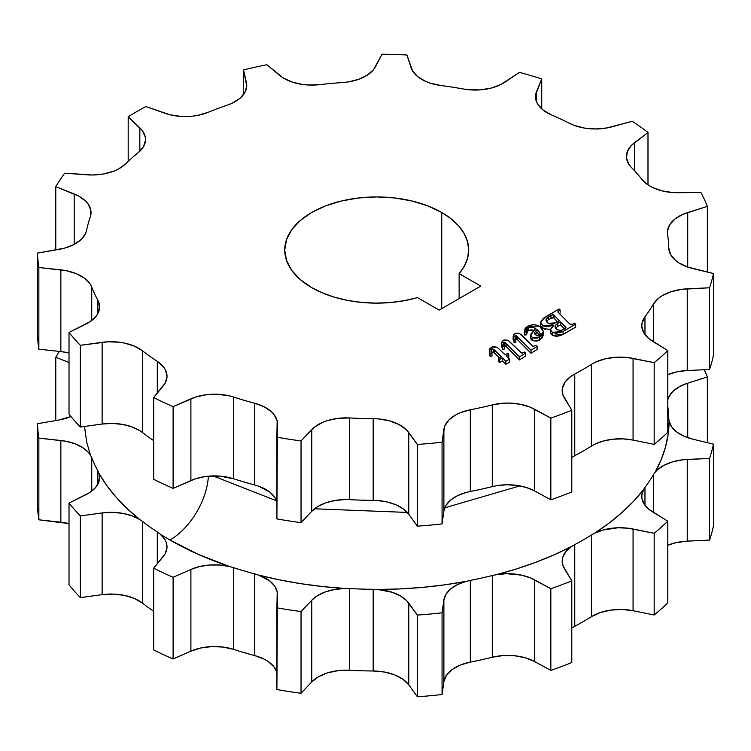 <?xml version="1.0" encoding="UTF-8"?>
<svg xmlns="http://www.w3.org/2000/svg" width="751" height="751" viewBox="0 0 751 751"><rect width="100%" height="100%" fill="white"/><g stroke="black" fill="none" stroke-linecap="round" stroke-linejoin="round"><path stroke-width="1.13" d="M153.683 440.649A292.101 168.646 0 0 1 142.474 432.501L139.63 430.539L142.474 432.501L142.474 350.801A292.101 168.646 180 0 0 157.288 361.362L157.288 393.177L157.288 361.362A39.071 22.558 180 0 1 167.013 376.251A39.071 22.558 180 0 1 163.258 385.901L153.683 397.579L153.683 479.288A339.199 195.833 180 0 0 173.096 488.366L173.096 406.657A339.199 195.833 180 0 1 153.683 397.579L153.683 479.288A339.199 195.833 0 0 0 173.096 488.366L195.157 478.894L204.619 476.65L219.874 476.115L233.711 478.8A292.101 168.646 0 0 0 254.692 484.968L258.597 486.16L254.692 484.968L254.692 403.259L264.183 406.826L271.505 411.811L274.153 414.702L277.147 421.011L276.903 437.195A339.199 195.833 0 0 0 301.038 440.931L314.857 426.84L322.902 422.25L327.708 420.504L338.363 418.298L349.675 417.96A292.101 168.646 0 0 0 373.181 418.664L378.842 418.945L389.647 420.898L399.034 424.55L406.207 429.61L417.387 444.451A339.199 195.833 0 0 0 442.067 442.198L444.761 426.08L448.882 419.987L455.848 414.843L460.222 412.759L470.314 409.783A292.101 168.646 0 0 0 492.29 404.911L503.226 403.221L508.896 403.08L520.049 404.216L530.159 407.155L550.84 418.091A339.199 195.833 0 0 0 571.793 410.234L562.903 394.876L562.377 388.351L565.109 382.006L570.882 376.382L574.759 373.998A292.101 168.646 0 0 0 591.413 364.385L595.552 362.142L605.287 358.809L616.28 357.232L627.583 357.532L654.177 362.667A339.199 195.833 0 0 0 667.789 350.567L648.845 338.635L643.767 332.796L641.795 326.356L642.039 323.08L644.968 316.772A292.101 168.646 0 0 0 653.408 304.08L658.552 298.25L662.157 295.725L671.084 291.707L681.626 289.323L709.545 287.774A339.199 195.833 0 0 0 713.45 273.524L687.738 267.065L678.979 262.925L675.468 260.353L670.559 254.458L668.784 247.999A292.101 168.646 0 0 0 667.555 234.425L667.442 231.148L669.667 224.746L674.989 218.973L682.95 214.326L707.348 206.347A339.199 195.833 0 0 0 700.89 192.416L672.84 192.556L661.922 190.829L652.319 187.365L648.273 185.065L642.105 179.592A292.101 168.646 0 0 0 631.413 167.473L629 164.507L626.522 158.132L627.32 151.618L631.309 145.497L647.991 132.486A339.199 195.833 0 0 0 632.267 121.268L606.752 127.98L595.552 128.965L584.344 128.064L574.055 125.333L569.53 123.352A292.101 168.646 0 0 0 551.234 114.8L543.236 110.181L537.857 104.427L536.317 101.272L535.66 94.748L541.724 78.939A339.199 195.833 0 0 0 519.457 72.387L500.87 84.516L491.342 88.045L480.462 89.848L469.14 89.773L463.62 89.031A292.101 168.646 0 0 0 440.875 85.511L430.304 83.164L425.573 81.352L417.716 76.649L412.515 70.847L406.92 54.983A339.199 195.833 0 0 0 381.968 54.222L373.529 69.665L367.314 75.128L358.64 79.334L348.248 81.925L342.672 82.535A292.101 168.646 0 0 0 319.419 84.666L308.117 85.004L302.512 84.459L292.017 82.009L283.183 77.926L266.896 64.746A339.199 195.833 0 0 0 243.568 69.918L246.741 86.008L244.901 92.457L239.944 98.334L232.275 103.14L227.619 105.009A292.101 168.646 0 0 0 207.867 112.415L197.776 115.382L192.284 116.198L180.972 116.424L170.017 114.772L145.854 106.558A339.199 195.833 0 0 0 128.186 116.752L142.418 130.702L145.281 137.029L145.497 140.306L143.469 146.736L138.334 152.556A292.101 168.646 0 0 0 125.511 163.962L118.386 169.041L113.945 171.078L103.769 173.941L92.598 175.002L64.727 173.171A339.199 195.833 0 0 0 55.781 186.633L78.602 196.039L85.68 201.146L88.186 204.084L90.862 210.43L90.27 216.964A292.101 168.646 0 0 0 86.59 230.388L85.52 233.608L81.033 239.607L73.758 244.61L64.295 248.205L37.55 253.078A339.199 195.833 0 0 0 38.855 267.478L66.341 270.707L76.395 273.711L84.544 278.245L90.092 283.944L91.735 287.079A292.101 168.646 0 0 0 97.827 300.212L99.592 306.671L98.081 313.148L96.128 316.218L90.017 321.719L69.017 332.458A339.199 195.833 0 0 0 80.357 345.31L107.731 341.808L119.033 342.184L124.497 343.076L134.467 346.173L142.474 350.801A292.101 168.646 0 0 0 157.288 361.362L163.455 366.845L165.436 369.914L167.013 376.392L165.304 382.85L153.683 397.579A339.199 195.833 0 0 0 173.096 406.657L195.645 397.035L206.234 394.726L217.527 394.266L228.576 395.702L233.711 397.091A292.101 168.646 0 0 0 254.692 403.259A292.101 168.646 180 0 1 233.711 397.091L233.711 478.8L229.731 477.674A39.071 22.558 0 0 0 190.895 480.527L173.096 488.366L173.096 406.657L190.895 398.828L190.895 480.527L190.895 398.828A39.071 22.558 180 0 1 233.711 397.091L233.711 478.8A292.101 168.646 0 0 0 254.692 484.968L254.692 403.259A39.071 22.558 180 0 1 277.438 423.761A39.071 22.558 180 0 1 277.429 424.277L276.903 518.903A339.199 195.833 0 0 0 301.038 522.64L301.038 440.931L311.778 429.591L311.778 511.3L301.038 522.64L301.038 440.931A339.199 195.833 180 0 1 276.903 437.195L276.903 518.903A339.199 195.833 180 0 0 301.038 522.64L311.778 511.3L311.778 429.591A39.071 22.558 180 0 1 349.675 417.96L349.675 499.659A292.101 168.646 0 0 0 373.181 500.373L377.603 500.551L373.181 500.373L373.181 418.664A292.101 168.646 180 0 1 349.675 417.96L349.675 499.659L345.244 499.565L349.675 499.659A292.101 168.646 0 0 0 373.181 500.373L373.181 418.664A39.071 22.558 180 0 1 408.769 432.529L408.769 514.238A39.071 22.558 0 0 0 377.603 500.551L387.488 502.043L396.368 504.972L403.625 509.131L408.769 514.238L408.769 432.529L417.387 444.451L417.387 526.16A339.199 195.833 0 0 0 442.067 523.898L442.067 442.198L443.888 429.319L443.888 511.018L442.067 523.898L442.067 442.198A339.199 195.833 180 0 1 417.387 444.451L417.387 526.16L408.769 514.238L417.387 526.16A339.199 195.833 180 0 0 442.067 523.898L443.888 511.018L443.888 429.319A39.071 22.558 180 0 1 470.314 409.783L470.314 491.492A292.101 168.646 0 0 0 492.29 486.62L496.449 485.737L492.29 486.62L492.29 404.911A292.101 168.646 180 0 1 470.314 409.783L470.314 491.492L466.202 492.449L470.314 491.492A292.101 168.646 0 0 0 492.29 486.62L492.29 404.911A39.071 22.558 180 0 1 534.562 409.22L534.562 490.929A39.071 22.558 0 0 0 496.449 485.737L506.54 484.789L516.716 485.381L526.273 487.474L534.562 490.929L534.562 409.22L550.84 418.091L550.84 499.79A339.199 195.833 0 0 0 571.793 491.933L571.793 410.234A339.199 195.833 180 0 1 550.84 418.091L550.84 499.79L534.562 490.929L550.84 499.79A339.199 195.833 180 0 0 571.793 491.933L571.793 410.234L564.386 398.039A39.071 22.558 180 0 1 562.18 390.576A39.071 22.558 180 0 1 574.759 373.998L574.759 455.697A292.101 168.646 0 0 0 591.413 446.085L594.595 444.31L591.413 446.085L591.413 364.385A292.101 168.646 180 0 1 574.759 373.998L574.759 455.697A292.101 168.646 0 0 0 591.413 446.085L591.413 364.385A39.071 22.558 180 0 1 633.065 358.396L633.065 440.095A39.071 22.558 0 0 0 594.595 444.31L603.137 441.072L612.844 439.222L623.058 438.884L633.065 440.095L633.065 358.396L654.177 362.667L654.177 444.376A339.199 195.833 0 0 0 667.789 432.276L667.789 350.567L652.431 341.17A39.071 22.558 180 0 1 641.776 325.69A39.071 22.558 180 0 1 644.968 316.772L644.968 334.617L644.968 316.772A292.101 168.646 180 0 0 653.408 304.08A39.071 22.558 180 0 1 687.24 288.825L687.24 370.525A39.071 22.558 0 0 0 667.789 374.618L677.242 371.773L687.24 370.525L687.24 288.825L709.545 287.774L709.545 369.473A339.199 195.833 0 0 0 713.45 355.232L713.45 273.524L692.798 268.548A39.071 22.558 180 0 1 668.784 247.999A292.101 168.646 180 0 0 667.555 234.425A39.071 22.558 180 0 1 667.386 232.341A39.071 22.558 180 0 1 687.719 212.552L687.719 267.056L687.719 212.552L707.348 206.347L707.348 272.059L707.348 206.347A339.199 195.833 180 0 0 700.89 192.416L678.51 192.716A39.071 22.558 180 0 1 642.105 179.592A292.101 168.646 180 0 0 631.413 167.473A39.071 22.558 180 0 1 626.418 156.433A39.071 22.558 180 0 1 634.417 142.756L634.417 170.646L634.417 142.756L647.991 132.486L647.991 184.877L647.991 132.486A339.199 195.833 180 0 0 632.267 121.268L612.037 126.797A39.071 22.558 180 0 1 569.53 123.352A292.101 168.646 180 0 0 551.234 114.8A39.071 22.558 180 0 1 535.51 96.71A39.071 22.558 180 0 1 536.561 91.509L536.561 101.92L536.561 91.509L541.724 78.939L541.724 108.923L541.724 78.939A339.199 195.833 180 0 0 519.457 72.387L504.879 82.188A39.071 22.558 180 0 1 463.62 89.031A292.101 168.646 180 0 0 440.875 85.511A39.071 22.558 180 0 1 411.06 67.674L406.92 54.983A339.199 195.833 180 0 0 381.968 54.222L375.547 66.604A39.071 22.558 180 0 1 342.672 82.535A292.101 168.646 180 0 0 319.419 84.666A39.071 22.558 180 0 1 279.625 75.372L266.896 64.746A339.199 195.833 180 0 0 243.568 69.918L246.422 82.732L246.422 88.496L246.422 82.732A39.071 22.558 180 0 1 246.741 85.614A39.071 22.558 180 0 1 227.619 105.009A292.101 168.646 180 0 0 207.867 112.415A39.071 22.558 180 0 1 164.967 113.27L145.854 106.558A339.199 195.833 180 0 0 128.186 116.752L139.827 127.792L139.827 151.251L139.827 127.792A39.071 22.558 180 0 1 145.525 139.517A39.071 22.558 180 0 1 138.334 152.556A292.101 168.646 180 0 0 125.511 163.962A39.071 22.558 180 0 1 86.928 174.814L64.727 173.171A339.199 195.833 180 0 0 55.781 186.633L74.18 193.983L74.18 244.385L74.18 193.983A39.071 22.558 180 0 1 91.031 212.533A39.071 22.558 180 0 1 90.27 216.964A292.101 168.646 180 0 0 86.59 230.388A39.071 22.558 180 0 1 58.991 249.37L37.55 253.078L37.55 334.777A339.199 195.833 0 0 0 38.855 349.187L38.855 267.478L60.85 269.872L60.85 351.571L38.855 349.187L38.855 267.478A339.199 195.833 180 0 1 37.55 253.078L37.55 334.777A339.199 195.833 180 0 0 38.855 349.187L60.85 351.571L60.85 269.872A39.071 22.558 180 0 1 91.735 287.079L91.735 320.499L91.735 287.079A292.101 168.646 180 0 0 97.827 300.212A39.071 22.558 180 0 1 99.601 306.924A39.071 22.558 180 0 1 85.989 324.038L69.017 332.458L69.017 414.158A339.199 195.833 0 0 0 80.357 427.009L80.357 345.31L102.136 342.325L102.136 424.033L80.357 427.009L80.357 345.31A339.199 195.833 180 0 1 69.017 332.458L69.017 414.158A339.199 195.833 180 0 0 80.357 427.009L102.136 424.033L102.136 342.325A39.071 22.558 180 0 1 142.474 350.801L142.474 432.501A292.101 168.646 0 0 0 152.791 440.039M571.68 457.537L574.759 455.697L571.68 457.537M519.917 485.897L444.742 507.836L519.917 485.897M407.295 512.426L314.528 508.793L407.295 512.426M276.603 500.823L213.068 475.927L276.603 500.823M208.374 476.19A54.447 31.439 -60 0 1 169.951 540.016A292.392 168.806 180 0 1 160.019 533.989L157.288 531.98A292.101 168.646 180 0 1 142.474 521.419L139.63 519.457A292.392 168.806 180 0 1 98.907 473.308L97.827 470.83A292.101 168.646 180 0 1 91.735 457.697L90.524 455.247L91.735 457.697L91.735 491.116L91.735 457.697A292.101 168.646 180 0 0 97.827 470.83L98.907 473.308A39.071 22.558 180 0 1 99.601 477.542A39.071 22.558 180 0 1 85.989 494.656L69.017 503.067L69.017 584.776A339.199 195.833 0 0 0 80.357 597.627L80.357 515.928L102.136 512.942L102.136 594.651L80.357 597.627L80.357 515.928A339.199 195.833 180 0 1 69.017 503.067L69.017 584.776A339.199 195.833 0 0 0 80.357 597.627L102.136 594.651L102.136 512.942A39.071 22.558 180 0 1 139.63 519.457L142.474 521.419L142.474 603.119A39.071 22.558 0 0 0 102.136 594.651L113.41 594.079L124.497 595.402L134.467 598.5L142.474 603.119A292.101 168.646 0 0 0 153.683 611.267A292.101 168.646 0 0 1 142.474 603.119L142.474 521.419A292.101 168.646 180 0 0 157.288 531.98L160.019 533.989A39.071 22.558 180 0 1 167.013 546.869A39.071 22.558 180 0 1 163.258 556.519L153.683 568.197L153.683 649.906A339.199 195.833 0 0 0 173.096 658.984L173.096 577.275L190.895 569.446L190.895 651.145L173.096 658.984L173.096 577.275A339.199 195.833 180 0 1 153.683 568.197L153.683 649.906A339.199 195.833 0 0 0 173.096 658.984L190.895 651.145L190.895 569.446A39.071 22.558 180 0 1 229.731 566.583L233.711 567.709L233.711 649.408A39.071 22.558 0 0 0 190.895 651.145L200.789 647.982L211.848 646.583L223.141 647.071L233.711 649.408A292.101 168.646 0 0 0 254.692 655.585L254.692 573.877A292.101 168.646 180 0 1 233.711 567.709L233.711 649.408A292.101 168.646 0 0 0 254.692 655.585L254.692 573.877L258.597 575.078A39.071 22.558 180 0 1 277.438 594.37A39.071 22.558 180 0 1 277.429 594.895L276.903 689.521A339.199 195.833 0 0 0 301.038 693.257L301.038 611.549L311.778 600.209L311.778 681.917L301.038 693.257L301.038 611.549A339.199 195.833 180 0 1 276.903 607.812L276.903 689.521A339.199 195.833 0 0 0 301.038 693.257L311.778 681.917L311.778 600.209A39.071 22.558 180 0 1 345.244 588.484L349.675 588.577L349.675 670.277A39.071 22.558 0 0 0 311.778 681.917L318.593 676.698L327.708 672.821L338.363 670.624L349.675 670.277A292.101 168.646 0 0 0 373.181 670.99L373.181 589.282A292.101 168.646 180 0 1 349.675 588.577L349.675 670.277A292.101 168.646 0 0 0 373.181 670.99L373.181 589.282L377.603 589.46A39.071 22.558 180 0 1 408.769 603.147L408.769 684.856A39.071 22.558 0 0 0 373.181 670.99L384.362 672.014L394.566 674.849L402.94 679.251L408.769 684.856L408.769 603.147L417.387 615.069L417.387 696.778A339.199 195.833 0 0 0 442.067 694.515L442.067 612.816L443.888 599.936L443.888 681.636L442.067 694.515L442.067 612.816A339.199 195.833 180 0 1 417.387 615.069L417.387 696.778L408.769 684.856L417.387 696.778A339.199 195.833 0 0 0 442.067 694.515L443.888 681.636L443.888 599.936A39.071 22.558 180 0 1 466.202 581.358L470.314 580.401L470.314 662.11A39.071 22.558 0 0 0 443.888 681.636L446.432 675.271L452.036 669.592L460.222 665.076L470.314 662.11A292.101 168.646 0 0 0 492.29 657.238L492.29 575.529A292.101 168.646 180 0 1 470.314 580.401L470.314 662.11A292.101 168.646 0 0 0 492.29 657.238L492.29 575.529L496.449 574.656A39.071 22.558 180 0 1 534.562 579.838L534.562 661.547A39.071 22.558 0 0 0 492.29 657.238L503.226 655.548L514.538 655.736L525.287 657.792L534.562 661.547L534.562 579.838L550.84 588.709L550.84 670.408A339.199 195.833 0 0 0 571.793 662.551L571.793 580.852A339.199 195.833 180 0 1 550.84 588.709L550.84 670.408L534.562 661.547L550.84 670.408A339.199 195.833 0 0 0 571.793 662.551L571.793 580.852L564.386 568.657A39.071 22.558 180 0 1 562.18 561.194A39.071 22.558 180 0 1 571.68 546.446L574.759 544.606L574.759 626.315A292.101 168.646 0 0 0 591.413 616.702L591.413 535.003A292.101 168.646 180 0 1 574.759 544.606L574.759 626.315A39.071 22.558 0 0 0 571.793 628.08L574.759 626.315A292.101 168.646 0 0 0 591.413 616.702L591.413 535.003L594.595 533.219A39.071 22.558 180 0 1 633.065 529.004L633.065 610.713A39.071 22.558 0 0 0 591.413 616.702L600.209 612.591L610.685 610.112L621.95 609.465L633.065 610.713L633.065 529.004L654.177 533.285L654.177 614.994A339.199 195.833 0 0 0 667.789 602.893L667.789 521.185L652.431 511.788A39.071 22.558 180 0 1 641.776 496.308A39.071 22.558 180 0 1 643.447 489.783L644.968 487.38L644.968 505.235L644.968 487.38L643.447 489.783A292.392 168.806 180 0 1 594.595 533.219L591.413 535.003A292.101 168.646 180 0 1 574.759 544.606L571.68 546.446A292.392 168.806 180 0 1 496.449 574.656L492.29 575.529A292.101 168.646 180 0 1 470.314 580.401L466.202 581.358A292.392 168.806 180 0 1 377.603 589.46L373.181 589.282A292.101 168.646 180 0 1 349.675 588.577L345.244 588.484A292.392 168.806 180 0 1 258.597 575.078L254.692 573.877A292.101 168.646 180 0 1 233.711 567.709L229.731 566.583A292.392 168.806 180 0 1 169.951 540.016A54.447 31.439 120 0 0 208.318 477.092M441.738 212.486L441.738 308.605L441.738 212.486L451.032 218.757L458.532 225.788L464.052 233.411L467.46 241.428L468.671 249.651L467.666 257.884L464.456 265.929L459.133 273.589L480.762 286.084L439.138 310.107L417.509 297.621A91.969 53.096 180 0 1 311.665 287.586A91.969 53.096 180 0 1 284.732 250.036A91.969 53.096 180 0 1 341.508 200.977A91.969 53.096 180 0 1 441.738 212.486A91.969 53.096 180 0 1 468.68 250.036A91.969 53.096 180 0 1 459.133 273.589L459.133 298.569L459.133 273.589L480.762 286.084L439.138 310.107L417.509 297.621L404.235 300.7L390.304 302.55L376.035 303.132L361.794 302.428L347.901 300.466L334.711 297.274L322.536 292.946L311.665 287.586L300.231 279.532L291.735 270.351L286.497 260.39L284.732 250.036L286.497 239.672L291.735 229.712L300.231 220.531L311.665 212.486L325.605 205.887L341.508 200.977L358.762 197.954L376.702 196.931L394.65 197.954L411.905 200.977L427.798 205.887L441.738 212.486M545.47 329.539L541.387 327.37L540.673 325.934L540.636 322.545L545.273 317.016L559.11 309.027L560.143 310.013L560.143 313.017L559.317 313.496L560.143 313.017L560.143 310.013L558.688 310.858L558.303 312.482L570.047 324.263L572.797 324.235L574.599 323.193L575.651 324.169L574.599 323.193L571.427 324.779L570.047 324.263L558.124 312.285L558.218 311.205L560.143 310.013L559.11 309.027L543.405 318.283L540.795 321.691L541.387 324.366L544.09 326.141L546.972 326.732L553.947 325.145L551.225 327.699L550.53 330.14L552.417 332.336L555.749 333.313L561.983 331.998L575.651 324.169L575.651 327.173L560.772 335.528L556.5 336.345L552.989 335.631M552.417 335.34L563.109 334.411L563.109 331.407L552.417 332.336L552.417 335.34L550.69 333.632L550.474 332.646L552.417 335.34L552.417 332.336L550.474 329.642L553.947 325.145L542.907 325.577L540.673 322.93L540.636 325.521M550.53 333.144L550.474 329.642M540.636 322.545L540.673 325.934L542.907 328.581L550.483 329.407L548.502 329.717M524.414 331.435L524.423 335.002L526.169 334.852L524.423 335.002L524.414 331.435L527.915 326.094L539.575 326.187L543.433 331.67L539.5 337.124L539.5 340.128L539.5 337.124L532.29 337.49L532.29 340.494L532.29 337.49L534.778 338.241L537.453 337.997L541.846 335.303L543.433 331.67L541.893 328.018L538.336 325.558L533.773 324.582L529.164 325.465L526.179 327.352L525.024 328.807L524.423 331.998L526.169 331.848L526.733 328.872L529.389 326.995L532.543 326.957L535.792 328.506L530.882 333.998L530.844 335.847L532.29 337.49L530.685 335.04L530.685 338.044L532.29 340.494L539.5 340.128L543.433 334.674L541.846 338.307L536.984 341.104L532.666 340.691L531.135 339.452L530.685 337.969M534.13 330.515L531.652 329.811L528.61 330.29L526.751 331.848L526.151 334.148M526.169 334.852L528.272 330.478L528.272 327.474L526.169 331.848L526.169 334.852L526.169 331.848L524.423 331.998L524.414 334.195M515.242 338.626L516.303 338.814L516.303 335.81L515.242 335.622L515.242 338.044L515.242 335.622L514.886 336.429L515.853 339.386L515.853 342.39L515.853 339.386L514.172 339.687L514.172 342.691L513.13 339.546L514.172 342.691L515.853 342.39L514.172 342.691L514.172 339.687L513.13 336.551L514.942 333.585L519.927 333.801L532.975 346.324L536.13 345.404L537.125 346.408L537.125 349.412L531.004 353.27L517.627 339.846L515.374 338.579M503.733 345.272L504.794 345.46L504.794 342.465L503.733 342.268L503.733 344.69L503.733 342.268L503.367 343.076L504.334 346.033L504.334 349.037L504.334 346.033L502.654 346.333L502.654 349.337L501.621 346.192L502.654 349.337L504.334 349.037L502.654 349.337L502.654 346.333L501.621 343.198L503.433 340.231L508.418 340.447L521.457 352.97L524.62 352.05L525.606 353.054L525.606 356.058L519.485 359.917L506.118 346.493L503.865 345.225M501.621 343.188L502.034 341.602L503.968 339.959L507.883 340.175L521.156 352.754L522.508 353.073L524.62 352.05L525.606 353.054L519.485 356.913L519.485 359.917L525.606 356.058L525.606 353.054L519.485 356.913L506.118 343.489L506.118 346.493L519.485 359.917L519.485 356.913L505.498 342.963L504.794 342.465L504.794 345.46L506.118 346.493L506.118 343.489L504.315 342.24L503.367 343.076L504.334 346.033L502.654 346.333L501.621 343.188L501.724 345.394M509.563 362.16L505.892 364.282L502.457 360.884L499.453 362.62L498.533 361.569L498.533 358.565L501.443 356.885L493.388 349.253L491.314 348.802L490.863 349.769L491.989 353.158L490.084 353.317L489.417 350.586L491.454 347.14L497.078 347.215L505.113 354.763L507.873 353.167L508.803 354.219L506.127 355.758L509.563 359.156L509.563 362.16L509.563 359.156L505.892 361.278L502.457 357.88L499.453 359.616L498.533 358.565L498.533 361.569L499.453 362.62L499.453 359.616L499.453 362.62L502.457 360.884L502.457 357.88L502.457 360.884L505.892 364.282L505.892 361.278L505.892 364.282L509.563 362.16M499.528 357.992L494.505 353.026L491.314 351.806L493.388 352.257L493.388 349.253L493.388 352.257L494.505 353.026L494.505 350.032L494.505 353.026L499.528 357.992M489.417 350.586L490.084 356.321L491.989 356.162L490.084 356.321L489.445 353.111M489.633 352.303L489.999 351.524M508.803 357.223L508.052 357.654L508.803 357.223L508.803 354.219L508.803 357.223M466.202 492.449A39.071 22.558 0 0 0 443.888 511.018L446.047 505.254L450.722 500.006L457.603 495.632L466.202 492.449M345.244 499.565A39.071 22.558 0 0 0 311.778 511.3L317.814 506.531L325.784 502.841L335.143 500.457L345.244 499.565M276.903 672.37A39.071 22.558 0 0 0 254.692 655.585L264.183 659.143L268.154 661.481L274.153 667.029L276.903 672.37M276.903 501.752A39.071 22.558 0 0 0 258.597 486.16L269.872 492.121L274.791 497.293L276.903 501.752M139.63 430.539A39.071 22.558 0 0 0 102.136 424.033L112.303 423.433L122.394 424.381L131.716 426.803L139.63 430.539M157.288 563.794L157.288 531.98L157.288 563.794M90.524 455.247L88.524 452.515L82.77 447.634L75.025 443.785L65.816 441.222L38.855 438.096A339.199 195.833 0 0 1 37.55 423.695L58.991 419.987L70.96 416.533A39.071 22.558 180 0 1 58.991 419.987L37.55 423.695L37.55 505.395A339.199 195.833 0 0 0 38.855 519.805L38.855 438.096A339.199 195.833 180 0 1 37.55 423.695L37.55 505.395A339.199 195.833 0 0 0 38.855 519.805L69.017 523.625A39.071 22.558 0 0 0 60.85 522.189L60.85 440.49L60.85 522.189L38.855 519.805L38.855 438.096L60.85 440.49A39.071 22.558 180 0 1 90.524 455.247L86.759 442.433L84.487 426.446M69.017 353.008A39.071 22.558 0 0 0 60.85 351.571L69.017 353.008M97.827 313.636L97.827 300.212L97.827 313.636M97.827 484.254L97.827 470.83L97.827 484.254M55.781 420.541L55.781 357.251L69.017 362.536L55.781 357.251A339.199 195.833 180 0 1 59.413 351.421A339.199 195.833 0 0 0 55.781 357.251L55.781 420.541M55.781 249.923L55.781 186.633L55.781 249.923M128.186 161.409L128.186 116.752L128.186 161.409M243.568 94.523L243.568 69.918L243.568 94.523M707.348 376.964L707.348 442.668L707.348 376.964A339.199 195.833 0 0 0 704.231 369.727A339.199 195.833 180 0 1 707.348 376.964L687.719 383.17L687.719 437.673L687.719 383.17L707.348 376.964M713.45 525.85L713.45 444.141L692.798 439.166A39.071 22.558 180 0 1 669.094 421.17L668.784 418.617L669.094 421.17A292.392 168.806 180 0 1 655.06 472.323A39.071 22.558 180 0 1 687.24 459.443L687.24 541.142A39.071 22.558 0 0 0 667.789 545.235L676.2 542.616L687.24 541.142L687.24 459.443L709.545 458.392L709.545 540.091A339.199 195.833 0 0 0 713.45 525.85L713.45 444.141A339.199 195.833 180 0 1 709.545 458.392L709.545 540.091L687.24 541.142L709.545 540.091A339.199 195.833 0 0 0 713.45 525.85M667.789 406.563A292.101 168.646 180 0 1 668.784 418.617A292.101 168.646 180 0 0 667.789 406.563M667.789 399.739A39.071 22.558 180 0 1 687.719 383.17L679.467 386.652L673.056 391.252L668.944 396.659L667.789 399.739M713.45 273.524A339.199 195.833 180 0 1 709.545 287.774L709.545 369.473L687.24 370.525L709.545 369.473A339.199 195.833 180 0 0 713.45 355.232L713.45 273.524M653.408 341.771L653.408 304.08L653.408 341.771M653.408 512.389L653.408 474.698A292.101 168.646 180 0 1 644.968 487.38A292.101 168.646 180 0 0 653.408 474.698L655.06 472.323L653.408 474.698L653.408 512.389M667.789 521.185A339.199 195.833 180 0 1 654.177 533.285L654.177 614.994L633.065 610.713L654.177 614.994A339.199 195.833 0 0 0 667.789 602.893L667.789 521.185L649.164 509.507L644.32 504.315L641.974 498.57L641.795 495.613L643.447 489.783L633.45 501.424L621.922 512.595L608.948 523.212L594.595 533.219L603.137 529.981L617.932 527.775L628.127 528.216L654.177 533.285A339.199 195.833 0 0 0 667.789 521.185M667.789 350.567A339.199 195.833 180 0 1 654.177 362.667L654.177 444.376L633.065 440.095L654.177 444.376A339.199 195.833 180 0 0 667.789 432.276L667.789 350.567M443.888 599.936L446.047 594.163L450.722 588.915L457.603 584.55L466.202 581.358L444.526 584.86L422.447 587.385L400.095 588.925L377.603 589.46L392.097 592.257L400.236 595.825L406.488 600.5L417.387 615.069A339.199 195.833 0 0 0 442.067 612.816L443.888 599.936M311.778 600.209L317.814 595.449L325.784 591.75L335.143 589.375L345.244 588.484L322.977 586.587L301.029 583.705L279.522 579.866L258.597 575.078L269.872 581.03L274.791 586.212L277.213 591.948L276.903 607.812A339.199 195.833 0 0 0 301.038 611.549L311.778 600.209M190.895 569.446L199.757 566.507L209.651 565.005L219.874 565.024L229.731 566.583L198.348 554.416L169.951 540.016A292.392 168.806 180 0 1 160.019 533.989L164.704 539.237L166.121 542.081L166.966 547.967L165.136 553.769L153.683 568.197A339.199 195.833 0 0 0 173.096 577.275L190.895 569.446M102.136 512.942L112.303 512.342L122.394 513.29L131.716 515.721L139.63 519.457L127.163 508.634L116.18 497.293L106.745 485.493L98.907 473.308L99.536 476.247L98.785 482.133L95.405 487.709L89.651 492.581L69.017 503.067A339.199 195.833 0 0 0 80.357 515.928L102.136 512.942M692.798 439.166L683.964 436.2L676.764 432.003L671.685 426.878L669.094 421.17L668.155 434.153L665.489 447.061L661.115 459.809L655.06 472.323L657.538 469.732L664.137 465.226L672.539 461.865L682.171 459.875L709.545 458.392A339.199 195.833 0 0 0 713.45 444.141L692.798 439.166M496.449 574.656L506.54 573.698L521.607 575.153L530.61 577.96L550.84 588.709A339.199 195.833 0 0 0 571.793 580.852L563.006 565.813L562.246 559.927L562.865 556.989L566.066 551.384L571.68 546.446L554.341 554.736L535.951 562.227L516.613 568.882L496.449 574.656M490.084 356.321L490.084 353.317L490.084 356.321M491.989 356.162L491.989 353.158L491.989 356.162M491.314 351.675L491.314 348.802L491.314 351.675M509.563 359.156L505.892 361.278L502.457 357.88L499.453 359.616L498.533 358.565L501.443 356.885L494.505 350.032L492.44 348.811L491.314 348.802L490.863 349.863L491.989 353.158L490.084 353.317L489.417 350.801L489.999 348.52L492.731 346.615L497.078 347.215L505.113 354.763L507.873 353.167L508.803 354.219L506.127 355.758L509.563 359.156M503.733 342.268L503.367 343.076M515.242 335.622L514.979 337.18L515.853 339.386L514.172 339.687L513.215 337.349L513.553 334.955L515.477 333.313L518.819 333.294L521.382 334.824L532.975 346.324L536.13 345.404L537.125 346.408L531.004 350.266L516.303 335.81L516.303 338.814L517.627 339.846L517.627 336.842L517.627 339.846L531.004 353.27L531.004 350.266L531.004 353.27L537.125 349.412L537.125 346.408L531.004 350.266L517.627 336.842L515.524 335.547L514.886 336.429M534.693 332.533L536.402 335.434L539.378 335.613L540.194 333.622L540.194 334.683L540.194 333.622L536.974 329.407L534.693 332.533L536.974 329.407L539.011 331.407L540.269 334.148L539.218 335.697L537.059 335.735L535.238 334.467L534.684 332.862M530.685 335.04L535.792 328.506L534.815 327.868L528.272 327.474L528.272 330.478L533.698 330.327M526.151 331.322L526.169 331.848M534.815 329.323L534.815 327.868L534.815 329.323M535.153 334.345L536.974 332.411L536.974 329.407L536.974 332.411L539.687 335.397M540.269 334.186L540.194 333.622M539.744 335.49L536.974 332.411L534.956 334.693M557.505 323.568L560.49 321.841L565.954 327.877L561.41 330.393L557.571 329.914L555.918 328.75L555.027 327.004L555.543 325.211L557.505 323.568L557.505 326.572L560.49 324.845L564.592 328.966L560.49 324.845L560.49 321.841L560.49 324.845L557.505 326.572L557.505 323.568L555.543 325.211L555.543 328.215L557.505 326.572L555.543 328.215L555.543 325.211L555.017 326.769L557.195 329.717L560.894 330.496L564.442 329.06L565.663 327.032L560.49 321.841L557.505 323.568M553.985 315.204L559.495 320.837L552.342 324.103L549.638 323.888L547.291 322.611L545.817 320.02L546.531 318.236L552.802 314.622L553.985 315.204L553.985 318.208L557.617 321.916L553.985 318.208L553.468 314.8L553.985 318.208L553.468 314.8L550.952 315.326L550.952 318.33L553.468 317.804L550.952 318.33L550.952 315.326L548.437 316.772L548.437 319.776L550.952 318.33L548.437 319.776L548.437 316.772L545.817 319.926L548.305 323.315L556.097 322.799L559.495 320.837L553.985 315.204M557.937 311.787L558.303 312.482M542.907 328.581L542.907 325.577L542.907 328.581M563.109 334.411L575.651 327.173L575.651 324.169L563.109 331.407L563.109 334.411M565.663 328.234L565.663 327.032L565.663 328.234M565.991 327.689L565.663 327.032M546.54 321.231L547.376 320.48M552.802 317.626L552.098 317.767M513.13 339.555L513.13 336.551M543.433 334.674L543.433 331.67"/></g></svg>
